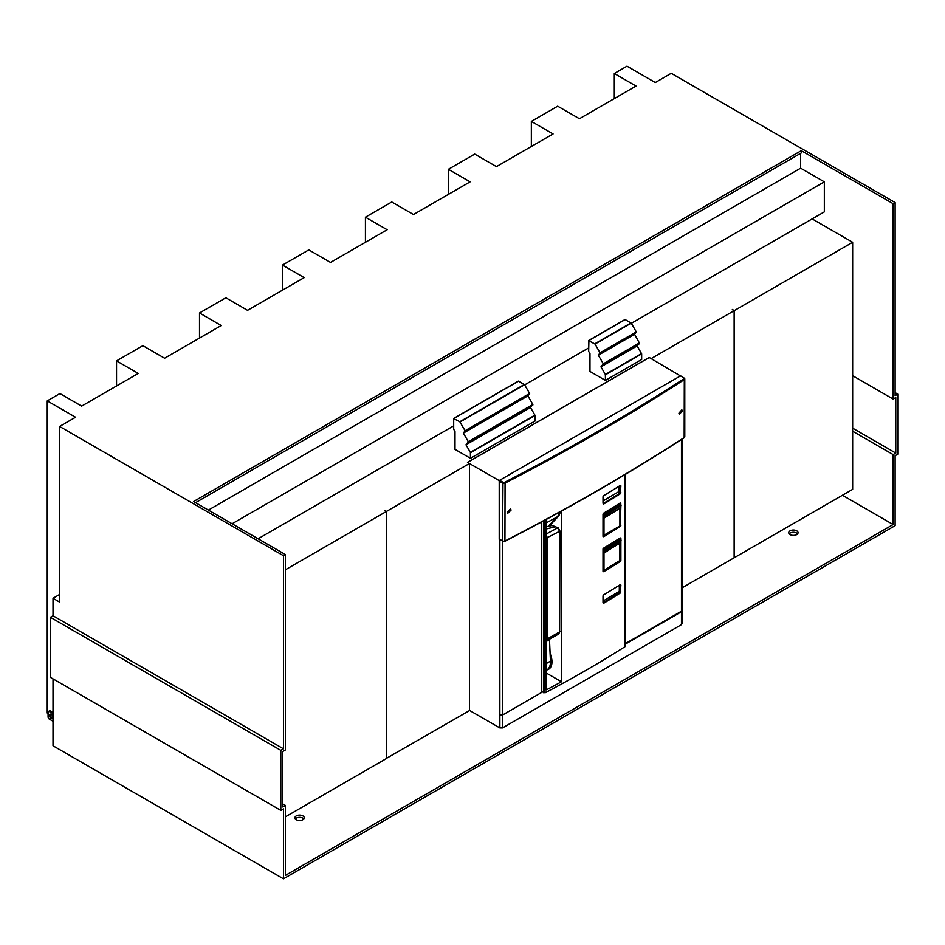 <?xml version="1.0" encoding="UTF-8"?>
<svg xmlns="http://www.w3.org/2000/svg" width="945" height="945" viewBox="0 0 945 945"><rect width="100%" height="100%" fill="white"/><g stroke="black" fill="none" stroke-linecap="round" stroke-linejoin="round"><path stroke-width="1.42" d="M59.594 594.476L53.014 598.279L59.594 602.071L59.594 426.455L283.453 555.695L285.425 554.561L285.425 749.952L282.791 751.464L282.791 806.971L285.425 805.447L285.425 875.389L893.143 524.534L893.143 454.592L895.777 453.068L895.777 397.573L893.143 399.085L893.143 203.695L895.116 202.561L895.116 395.671L897.75 394.148L897.75 454.202L895.116 455.726L895.116 525.668L283.453 878.815L53.014 745.77L53.014 678.864M295.372 818.937A4.654 2.693 180 0 1 302.872 818.181A4.654 2.693 180 0 1 303.806 818.937M789.181 533.842A4.654 2.693 180 0 1 796.682 533.086A4.654 2.693 180 0 1 797.604 533.842M283.453 555.695L283.453 748.806L280.819 750.33L280.819 810.385L283.453 808.873L283.453 878.815M59.594 426.455L75.565 417.241L47.25 400.893L47.25 713.026L48.077 714.054M280.819 810.385L50.38 677.341L50.38 617.286L280.819 750.33M895.116 202.561L671.257 73.32L655.287 82.534L626.984 66.185L614.309 73.509L614.309 98.599M47.25 400.893L59.925 393.569L81.648 406.114L138.277 373.429L116.542 360.884L142.884 345.681L164.607 358.226L221.236 325.529L199.501 312.984L225.843 297.781L247.566 310.326L304.195 277.629L282.472 265.084L308.802 249.882L330.526 262.426L387.155 229.741L365.431 217.196L391.762 201.994L413.485 214.527L470.114 181.842L448.391 169.297L474.721 154.094L496.444 166.639L553.073 133.942L531.35 121.397L557.68 106.194L579.415 118.739L636.032 86.054L614.309 73.509M285.425 554.561L193.583 501.535L801.289 150.668L893.143 203.695M283.453 748.806L53.014 615.762L50.38 617.286M897.75 394.148L895.116 392.624M800.639 153.326L800.639 168.163L824.335 181.842L232.104 523.766M800.639 168.163L208.396 510.087M285.425 805.447L282.791 803.923M893.143 524.534L842.444 495.263M796.682 530.807A4.654 2.693 180 0 1 798.053 532.708A4.654 2.693 180 0 1 795.17 535.189A4.654 2.693 180 0 1 790.103 534.61A4.654 2.693 180 0 1 788.732 532.708A4.654 2.693 180 0 1 791.615 530.228A4.654 2.693 180 0 1 796.682 530.807M302.872 815.901A4.654 2.693 180 0 1 304.243 817.803A4.654 2.693 180 0 1 301.372 820.284A4.654 2.693 180 0 1 296.293 819.705A4.654 2.693 180 0 1 294.935 817.803A4.654 2.693 180 0 1 297.805 815.322A4.654 2.693 180 0 1 302.872 815.901M893.143 454.592L852.65 431.215M895.777 453.068L852.65 428.168M893.143 399.085L852.65 375.708M53.014 721.248L49.388 719.157A1.866 1.075 -120 0 1 48.077 716.877L48.077 712.317A1.866 1.075 -120 0 1 48.455 711.467A1.866 1.075 -120 0 1 49.388 711.561L53.014 713.64M48.455 711.467L49.447 710.888A1.866 1.075 -120 0 1 50.38 710.983L53.014 712.506M50.522 714.089A2.54 1.465 -120 0 0 50.392 714.798A2.54 1.465 -120 0 0 52.861 718.141M49.412 715.365A2.54 1.465 -120 0 0 50.51 717.916A2.54 1.465 -120 0 0 52.471 718.602A2.54 1.465 -120 0 0 52.991 717.444A2.54 1.465 -120 0 0 51.892 714.881A2.54 1.465 -120 0 0 49.931 714.207A2.54 1.465 -120 0 0 49.412 715.365M824.335 181.842L824.335 211.869L631.319 323.308M588.664 347.937L524.652 384.898M453.694 425.864L258.103 538.78M801.289 150.668L801.289 152.948L195.556 502.669M116.542 360.884L116.542 385.973M199.501 312.984L199.501 338.074M282.472 265.084L282.472 290.174M365.431 217.196L365.431 242.286M448.391 169.297L448.391 194.386M531.35 121.397L531.35 146.487M53.014 598.279L53.014 615.762M605.45 374.799L641.667 353.891L641.667 359.478L605.45 380.386L605.355 374.468L600.961 366.849L603.3 363.79L598.339 355.202L600.063 352.804L595.019 344.063L631.225 323.155L625.117 319.528L588.912 340.436L588.664 351.363L589.975 353.643L589.975 371.456L605.45 380.386M641.667 353.891L637.166 345.941L639.576 343.354L634.556 334.294L636.28 331.896L631.225 323.155M595.019 344.063L588.664 340.661M598.339 355.202L634.556 334.294M600.961 366.849L637.166 345.941M470.48 458.313L470.386 452.395L465.979 444.776L468.33 441.717L463.369 433.129L465.094 430.731L459.813 421.742L453.694 418.588L453.694 429.29L455.006 431.57L455.006 449.383L470.48 458.313L535 421.068L534.905 415.15L530.511 407.519L532.85 404.46L527.889 395.872L529.613 393.486L524.569 384.733L518.462 381.118L453.694 418.588M465.979 444.776L530.511 407.519M463.369 433.129L527.889 395.872M499.22 480.627L467.61 462.459M386.328 758.41L469.452 710.605L469.452 463.522L467.48 462.377L649.203 357.458L680.872 376.204M649.203 357.541L467.61 462.377M469.452 710.38L499.87 727.933L502.504 727.933L502.504 715.058L542.383 692.024M502.504 727.933L681.463 624.621L681.463 623.098M681.002 611.462L625.224 643.675L681.463 611.202A1.866 1.075 0 0 0 682.006 610.446L682.006 439.177M499.87 727.933L499.87 714.514A1.866 1.075 0 0 0 502.504 714.514L502.043 714.786A1.205 0.697 0 0 1 500.33 714.786L499.87 715.058A1.866 1.075 0 0 0 502.504 715.058M499.61 539.241L499.22 539.843L499.751 539.536M625.224 644.207L681.463 611.734A1.866 1.075 0 0 0 682.006 610.978A1.866 1.075 0 0 0 681.947 610.706M499.22 539.843L499.87 540.233A1.866 1.075 0 0 0 501.464 540.528M541.757 521.864L541.757 691.669L545.052 692.839L545.052 520.093M550.64 659.173L551.656 658.582M682.349 410.957L681.841 409.811L678.923 413.166L679.42 414.323L682.349 410.957M507.276 512.036L510.536 508.871L511.091 510.064L507.831 513.23L507.276 512.036M499.22 480.804L499.22 539.205M680.412 375.933L499.61 480.32L502.976 482.257A1.205 0.697 0 0 0 504.642 482.293A2217.773 1280.416 0 0 0 683.826 378.839A1.205 0.697 0 0 0 683.778 377.882L680.648 375.874M546.056 638.855L547.344 638.879L546.198 641.1M546.458 535.508L547.32 537.906L547.344 638.879L559.641 631.862L558.696 633.989L546.458 640.958M546.458 526.743L551.939 525.479L555.589 526.684L557.668 527.877L559.617 531.314L546.458 538.024M558.318 528.255L557.668 527.877L546.458 533.878M603.146 500.933L618.597 491.754A15.829 9.143 60 0 0 618.987 488.565A15.829 9.143 60 0 0 618.857 486.486M549.517 668.611A16.289 9.403 60 0 1 548.218 668.883M550.333 654.058L550.427 654.283A16.289 9.403 60 0 1 548.596 669.284A16.289 9.403 60 0 1 546.718 669.958M603.406 495.901L619.908 485.671L619.908 493.266A1179.892 681.203 180 0 1 603.323 503.461L603.146 503.366M603.075 496.479L603.666 495.664A1180.352 681.475 0 0 0 620.251 485.47L620.877 485.836L620.251 493.833A1180.352 681.475 180 0 1 603.666 504.028M618.172 492.262L620.251 493.833M603.111 503.496L603.666 495.664M619.282 585.439A90.791 52.412 60 0 1 619.258 591.346L603.146 601.008M603.406 595.114L619.908 584.884L619.908 592.48A1179.892 681.203 180 0 1 603.323 602.686L603.146 602.579M603.075 595.704L603.666 594.889A1180.352 681.475 0 0 0 620.251 584.683L620.877 585.049L620.251 593.047A1180.352 681.475 180 0 1 603.666 603.253M618.904 591.913L620.251 593.047M603.111 602.709L603.666 594.889M620.203 507.666L620.251 526.519A1180.352 681.475 180 0 1 603.666 536.725L603.016 536.347L603.016 514.304L603.666 513.159A1180.352 681.475 180 0 0 620.251 502.953L620.203 504.193L603.654 514.6L620.215 504.205L621.007 504.949L604.363 515.297L603.312 518.179L619.92 508.233L621.007 504.949L620.889 505.74L604.906 515.698L603.654 514.6A37.245 21.499 60 0 0 603.146 514.139L603.016 514.304M619.896 525.585L619.896 525.952A1179.892 681.203 180 0 1 603.323 536.158L603.016 535.98M603.146 536.051L603.666 536.725M620.251 502.953L620.877 504.819M620.877 505.918L620.251 526.519M603.146 571.028L603.323 571.134A1179.892 681.203 0 0 0 619.908 560.928L620.203 542.643M619.507 538.544A37.245 21.499 60 0 1 620.215 539.17L619.908 538.13L603.406 548.348M620.877 539.796L620.877 538.296L620.121 538.095M620.251 537.929A1180.352 681.475 180 0 1 603.666 548.124L603.146 549.092A37.245 21.499 60 0 1 603.654 549.577L604.422 550.321L620.995 539.902L620.889 540.705L621.007 539.926M603.666 548.124L603.016 548.903L603.016 571.323M603.666 571.701A1180.352 681.475 0 0 0 620.251 561.495L619.672 560.798M620.251 561.495L620.877 560.338L619.991 560.231M546.458 673.1L561.495 681.77A1180.352 681.475 180 0 1 546.458 689.826L546.458 519.325M561.495 681.77L561.495 511.103M624.976 645.978L624.976 646.699A1180.352 681.475 180 0 1 545.052 692.839M384.52 510.465L386.328 511.505L386.328 758.599L285.425 816.846M732.328 309.665L734.135 310.704L734.135 557.798L682.006 587.885M649.203 357.458L651.176 358.675M651.176 358.604L734.135 310.704M732.328 309.476L734.3 310.61L734.3 557.704L852.65 489.368L852.65 242.286L734.3 310.61M285.425 569.764L386.328 511.505M384.52 510.276L386.493 511.41L386.493 758.504M386.493 511.41L469.452 463.522M812.157 218.909L852.65 242.286M620.215 539.17L603.654 549.577L620.215 539.17L620.995 539.902M604.954 550.734L620.889 540.705L619.92 543.21L603.312 552.99L604.422 550.321L604.954 550.734L603.312 552.99L603.312 569.977L603.961 570.355L603.312 569.977L603.961 570.355L619.258 560.94M619.589 560.739L619.896 542.82L603.985 553.12L603.985 569.977M619.507 503.567A37.245 21.499 60 0 1 620.215 504.205M619.896 510.005L621.054 505.457M603.985 535.756L603.985 518.167L619.896 508.351L619.896 525.952L603.146 535.673M603.997 516.277L603.997 518.049L604.906 515.698M50.38 710.983L49.388 711.561M588.995 340.472L625.2 319.564M594.783 343.815L631 322.906M600.063 352.804L636.28 331.896M600.134 353.276L636.339 332.368M600.099 353.312L636.316 332.404M603.3 363.79L639.517 342.881M603.371 364.25L639.576 343.354M603.335 364.297L639.552 343.389M605.355 374.468L641.572 353.56M470.48 452.726L535 415.469M470.386 452.395L534.905 415.15M532.921 404.933L468.389 442.177L532.885 404.98M468.33 441.717L532.85 404.46M465.129 431.239L529.649 393.994M465.153 431.204L529.684 393.947M465.094 430.731L529.613 393.486M460.038 421.99L524.569 384.733M459.813 421.742L524.333 384.497M454.013 418.399L518.545 381.154M681.463 611.202L681.463 439.531M681.463 624.621L681.463 611.734M502.504 714.514L502.504 541.131M499.87 714.514L499.87 540.233M504.642 541.213A1.205 0.697 180 0 1 502.976 541.178L504.642 541.213M680.731 375.909L684.239 378.142A1.866 1.075 180 0 1 684.782 378.91A1.866 1.075 180 0 1 684.31 379.618L684.18 437.771L684.782 436.767A1.866 1.075 180 0 1 684.31 437.476A2218.423 1280.794 180 0 1 505.067 540.953A1.866 1.075 180 0 1 502.516 540.918L499.279 539.276M683.826 378.839L684.31 379.618A2218.423 1280.794 180 0 1 505.067 483.108L504.937 541.261C568.099 508.741 627.846 474.236 684.18 437.771L683.849 437.771M499.149 538.969L502.516 540.918L502.976 482.257M499.149 481.123L502.516 483.06A1.866 1.075 180 0 0 505.067 483.108L504.642 482.293M684.782 436.767L684.782 378.91L683.778 377.882M550.462 660.425L550.734 660.756C550.285 666.426 549.045 669.438 547.013 669.781A16.762 9.674 -120 0 0 550.451 661.134L546.458 663.437M549.199 639.399A4.654 2.693 -120 0 0 549.199 639.765L546.458 641.348M549.47 639.245L550.451 661.134L549.435 639.269M546.458 528.916L555.589 526.684M546.588 640.875L558.495 634.083M551.939 525.479L558.129 527.83L559.912 530.925L559.641 631.862L559.617 531.314M620.877 492.676L618.597 491.754M620.877 485.836L620.05 485.754M603.016 503.283L603.016 496.822M620.877 591.889L619.258 591.346M620.877 585.049L620.05 584.967M603.016 602.497L603.016 596.035M620.877 525.361L620.026 525.278M620.877 503.319L620.05 503.236M603.075 513.974L603.111 536.181M620.877 538.296L620.05 538.201M620.877 560.338L620.877 540.894M560.113 511.859A15.368 8.871 60 0 1 558.235 516.466L546.458 522.739M559.405 512.261A14.896 8.599 60 0 1 557.633 516.289L548.454 526.129M549.447 525.881L558.235 516.466M543.765 692.827L543.765 520.789M624.976 646.699L624.976 474.614M603.312 535.768L603.312 518.179M624.976 319.54L588.759 340.448M453.789 418.375L518.309 381.13M682.006 623.865L682.006 610.978M559.936 631.461L558.696 633.989M603.146 514.115L620.121 503.118M603.111 571.158L603.146 549.092M625.224 646.333L625.224 474.473M621.054 540.434L620.026 543.091L619.483 560.952L604.198 570.367L603.146 570.201M620.026 525.763L620.026 508.741"/></g></svg>
